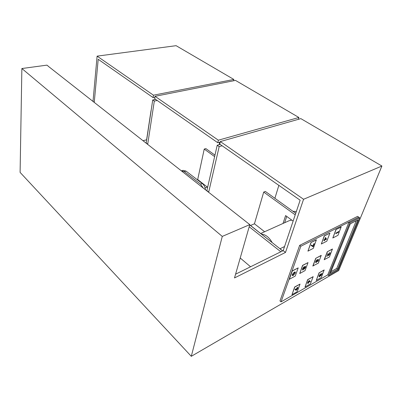 <?xml version="1.0" encoding="UTF-8"?>
<svg xmlns="http://www.w3.org/2000/svg" width="402" height="402" viewBox="0 0 402 402"><rect width="100%" height="100%" fill="white"/><g stroke="black" fill="none" stroke-linecap="round" stroke-linejoin="round"><path stroke-width="0.6" d="M249.808 224.612L234.502 277.938L285.5 252.431L303.57 199.281L381.9 166.026L338.68 270.581L191.292 356.318L222.271 236.411L249.808 224.612L48.18 66.199M381.9 166.026L300.842 118.625L220.331 141.569L303.57 199.281M298.324 119.344L298.892 117.484L235.482 80.4L155.041 96.304L154.675 98.701L217.778 142.735L220.221 142.037M157.237 100.485L154.313 101.083L152.73 99.967L146.217 142.991L145.941 143.067M155.649 99.379L152.73 99.967M207.296 187.041L197.689 179.553L197.271 179.694M264.632 231.738L254.446 223.798L250.677 225.416M146.7 139.811L142.916 140.685M250.562 266.772L240.22 258.009M222.271 236.411L21.869 68.526L20.1 172.393L191.292 356.318M222.125 145.77L219.165 146.635L217.206 145.258L220.165 144.403M197.689 179.553L204.231 149.077L205.879 148.599L214.954 155.137M154.313 101.083L147.715 144.167L147.433 144.243M219.135 144.7L219.713 142.182M206.583 190.749L206.869 190.648L217.206 145.258M254.446 223.798L263.712 192.081L265.36 191.447L295.731 213.321M208.417 192.186L208.703 192.086L219.165 146.635M274.888 198.307L278.862 185.362M293.118 221.095L285.601 215.578L283.038 223.452M295.219 214.859L263.712 192.081M286.726 216.407L284.661 222.718M214.623 156.594L204.231 149.077M146.619 139.745L151.021 110.61M280.842 251.778L249.19 226.773M282.676 250.868L249.717 224.939M208.703 192.086L206.869 190.648M147.715 144.167L146.217 142.991M21.869 68.526L46.933 65.139L48.185 66.119M92.761 101.254L94.269 102.173L98.204 59.29L153.087 97.591L154.901 97.229M93.998 102.224L94.269 102.173M93.033 101.203L97.108 56.139L153.448 95.199L153.087 97.591M233.562 80.782L233.863 79.455L176.106 45.682L97.108 56.139M285.5 252.431L283.189 250.612L300.143 200.216L219.743 144.107L220.331 141.569M235.577 274.194L283.189 250.612M153.448 95.199L233.863 79.455M155.041 96.304L218.356 140.203L217.778 142.735M218.356 140.203L298.892 117.484M292.947 211.316L296.344 211.512M261.702 234.08C265.843 234.678 269.33 237.517 272.159 242.592M260.873 233.426L289.078 220.733L291.757 220.095M205.477 189.88C205.126 187.061 204.065 184.945 202.291 183.523L185.95 171.061L183.01 170.363L181.347 170.9L184.247 171.619L200.588 184.126L203.306 188.171M271.893 242.386L249.737 224.854M284.566 246.521L279.903 248.803L282.586 250.913M300.033 284.088L294.656 286.983L291.973 294.701L297.214 291.676L300.033 284.088L294.767 287.073L291.973 294.701M316.339 239.823L310.932 242.557L307.932 251.144L313.319 248.361L316.339 239.823M321.208 255.386L315.746 258.315L312.836 265.993L318.384 263.099L321.208 255.386M324.138 269.978L319.067 272.842L316.238 280.445L321.288 277.536L324.138 269.978M341.142 226.934L335.961 229.547L332.816 237.974L337.981 235.306L341.142 226.934M300.837 246.245L281.048 301.867L327.756 274.867L328.6 275.516L338.087 270.008L359.634 217.763L358.715 217.15L300.837 246.245L299.661 245.351L279.983 300.947L281.048 301.867M332.419 249.014L327.293 251.763L324.203 259.677L329.419 256.963L332.419 249.014M329.916 233.125L324.273 235.833L321.314 244.019L326.821 241.175L329.916 233.125L324.389 235.914L321.314 244.019M313.168 276.661L307.661 279.636L305.007 287.008L310.379 283.907L313.168 276.661L307.771 279.722L305.007 287.008M308.022 262.596L302.57 265.375L299.736 273.511L305.048 270.596L308.022 262.596L302.686 265.466L299.736 273.511M298.204 267.873L292.148 270.978L289.329 279.295L295.244 276.053L298.204 267.873L292.259 271.069L289.329 279.295M359.634 217.763L349.916 222.668L348.991 222.04L358.715 217.15L357.569 216.387L299.661 245.351M341.258 227.014L335.961 229.547M336.077 229.632L332.816 237.974M338.564 231.25L338.152 231.924L335.916 233.07L335.735 233.532L338.268 232.004L338.564 231.25L338.338 232.341L335.851 233.612M332.529 249.094L327.293 251.763M327.404 251.848L324.313 259.757M328.54 255.074L329.705 253.114M329.539 253.154L330.037 252.677L329.941 253.762L328.665 255.541L328.344 255.571L327.916 254.365L326.841 256.597L328.067 253.476L328.821 255.109L329.7 253.878L329.6 252.632L329.977 252.652M328.293 255.516L327.866 254.496M326.841 256.597L328.067 253.476M324.243 270.059L319.067 272.842M319.173 272.928L316.238 280.445M320.726 275.415L321.6 273.727M321.585 273.727L321.942 273.335L321.861 274.254L320.726 275.893L320.434 275.651L319.495 276.772L319.188 276.802L319.299 275.717L320.59 273.847L319.55 275.581L319.64 276.365L320.66 274.782L320.912 274.641L320.891 275.476L321.881 273.305M319.138 276.752L319.193 275.631L320.59 273.847M319.409 276.325L320.912 274.641M324.072 240.049L324.675 239.738L325.54 237.476L324.56 239.657L323.957 239.964L323.896 240.517L323.957 239.964M324.313 240.301L324.268 240.803L324.494 240.21L323.896 240.517M325.54 237.476L326.555 239.15L324.761 240.069L324.268 240.803M324.942 239.602L326.002 239.059L325.459 238.245L324.942 239.602M325.439 238.306L325.886 238.974L325.007 239.426M321.319 255.471L315.746 258.315M315.856 258.401L312.947 266.079M316.022 262.094L317.213 260.627L317.469 259.697L318.675 259.571L317.947 261.471L318.273 260.069L317.696 260.179L316.163 262.566L315.771 262.606L315.871 261.446L317.138 259.632L316.128 261.325L316.072 262.149L317.329 260.712L317.58 259.782L318.675 259.571M317.686 261.612L318.118 260.099M315.721 262.556L315.761 261.36L317.138 259.632M307.721 283.435L307.741 282.425L309.027 280.641L309.545 280.696M307.847 282.511L309.138 280.727L309.585 280.722L310.319 281.49L310.058 281.918L309.48 281.335L308.098 283.45L307.766 283.495L307.741 282.425M310.058 281.918L309.485 281.315M309.113 281.802L308.967 281.154L308.048 283.063L309.113 281.802L309.103 281.109M308.002 282.998L309.007 281.717M316.459 239.909L310.932 242.557M311.047 242.642L307.932 251.144M314.233 243.652L313.836 243.707L312.977 246.029L311.404 245.024L311.133 245.511L311.52 245.109L313.093 246.114L314.233 243.652L313.078 246.763L311.248 245.597M302.545 269.968L302.58 268.762L303.997 266.717L304.349 266.747M304.51 267.059L305.515 266.305M304.284 268.541L305.234 266.772M304.49 268.596L305.304 266.787L304.374 267.953L304.379 268.511M302.53 269.938L302.691 268.853L304.113 266.802L304.409 266.777L304.5 267.35L305.575 266.33L305.5 267.35L304.319 269.054L304.007 268.682L302.952 269.988L302.415 269.848M304.093 268.114L303.937 267.26L302.967 268.707L302.897 269.561L304.093 268.114L304.093 267.214M302.847 269.501L303.982 268.028M296.133 289.229L297.751 287.425L297.686 288.425L296.364 290.269L295.842 290.249L294.988 289.405L295.254 288.958L295.978 289.686L297.294 287.38L297.691 287.395M295.877 289.581L296.023 289.144M295.671 290.108L294.988 289.405M295.093 289.49L295.359 289.048M296.369 289.169L296.54 289.832L297.425 288.561L297.47 287.862L296.369 289.169M297.425 288.561L297.405 287.842M296.54 289.832L297.314 288.47M295.254 271.993L294.294 272.139L292.264 274.526L292.304 275.586M294.41 272.229L295.314 272.023L295.294 273.028L293.249 275.455L292.354 275.636L292.375 274.616L294.294 272.139M294.244 272.687L292.656 274.476L292.646 275.164L293.41 275.003L295.003 273.199L295.008 272.496L294.244 272.687M295.003 273.199L293.299 274.913L292.596 275.109M294.947 272.461L294.892 273.109M349.916 222.668L328.6 275.516M348.991 222.04L327.756 274.867M357.936 219.859L350.363 223.698L330.223 273.506L337.63 269.224L357.936 219.859L350.318 223.808M330.941 271.722L336.775 268.365L337.63 269.224M336.775 268.365L356.278 220.783M202.291 183.523L200.588 184.126M185.95 171.061L184.247 171.619M205.09 187.804L207.723 186.895"/></g></svg>
